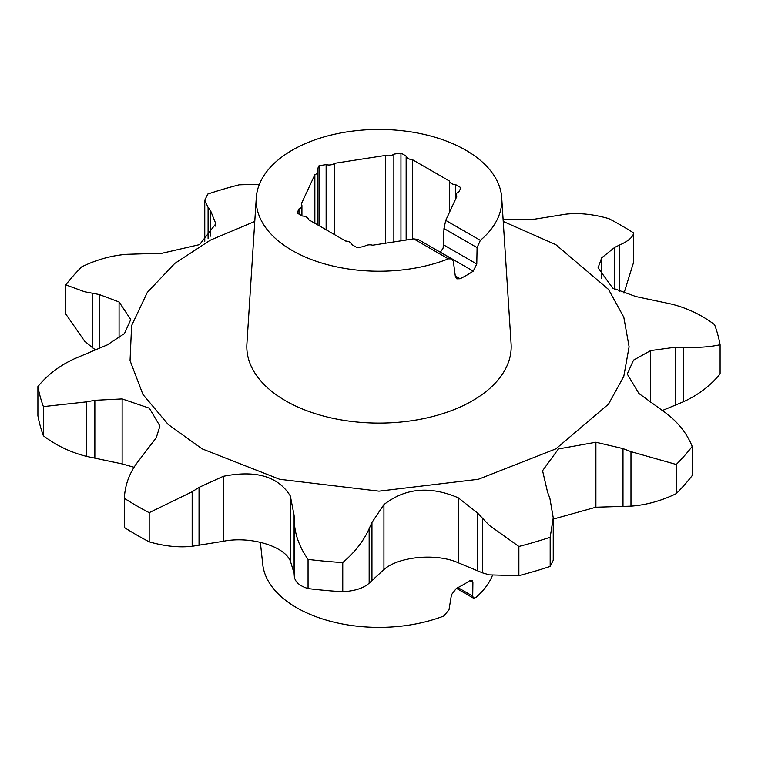 <?xml version="1.0" encoding="UTF-8"?>
<svg xmlns="http://www.w3.org/2000/svg" width="758" height="758" viewBox="0 0 758 758"><rect width="100%" height="100%" fill="white"/><g stroke="black" fill="none" stroke-linecap="round" stroke-linejoin="round"><path stroke-width="1.14" d="M259.397 184.279L239.13 184.819A343.023 198.037 0 0 0 207.825 194.029L204.764 200.159L208.09 207.493L210.44 210.402L215.319 222.511L215.433 224.283L199.572 244.616L162.098 253.238L127.022 254.3C111.805 255.418 96.711 259.596 81.741 266.816A343.023 198.037 0 0 0 65.794 284.894L84.688 291.773L99.213 294.511L119.082 301.968L130.746 319.525L124.483 333.539L107.304 344.89L74.682 358.657C59.816 365.422 47.555 374.727 37.9 386.571A343.023 198.037 0 0 0 43.395 406.601L86.535 401.863L94.854 400.3L122.133 398.916L149.354 408.174L159.929 426.024L156.3 437.631L138.591 460.845C129.751 472.054 125.004 484.542 124.35 498.328A343.023 198.037 0 0 0 136.449 505.681A343.023 198.037 0 0 0 149.184 512.673L192.162 491.771L199.032 487.366L223.297 476.308C255.958 469.827 278.319 476.403 290.352 496.035L294.095 515.326L294.322 521.826C294.881 534.589 299.467 547.115 308.061 559.404A343.023 198.037 0 0 0 342.758 562.578C354.839 552.317 363.641 541.013 369.155 528.667L371.951 522.452L383.927 504.591C405.198 487.991 429.985 485.726 458.268 497.798L477.322 512.815L489.365 525.417L518.87 546.471A343.023 198.037 0 0 0 550.175 537.27L553.236 517.79L549.91 498.451L547.56 492.15L542.567 470.718L558.428 448.935L595.902 442.236L623 448.594L630.978 451.645L676.259 464.474A343.023 198.037 0 0 0 692.206 446.405C686.881 433.301 677.946 422.054 665.382 412.674L638.918 393.497L627.254 374.045L633.517 360.126L650.696 350.584L675.482 347.202L683.318 347.297C698.184 347.799 710.445 346.937 720.1 344.719A343.023 198.037 0 0 0 714.605 324.689C701.813 314.987 687.43 308.118 671.465 304.091L635.867 296.558L612.672 288.059L598.071 267.801L601.7 257.843L614.71 247.373L619.409 245.109C628.249 241.167 632.996 237.112 633.65 232.962A343.023 198.037 0 0 0 621.551 225.609A343.023 198.037 0 0 0 608.816 218.626C593.438 214.201 579.112 212.723 565.838 214.173L534.703 219.157L503.104 219.327M254.764 221.45L210.336 240.153L174.738 263.452L147.336 292.361L131.598 325.618L130.054 360.619L142.911 394.425L168.143 424.423L202.149 448.869L279.664 479.283L379 491.165L478.336 479.283L555.851 448.869L608.522 404.118L623.796 376.356L629.102 346.766L623.796 317.185L608.522 289.423L555.851 244.673L503.236 221.45M124.35 498.328L124.35 527.492A343.023 198.037 0 0 0 136.449 534.854A343.023 198.037 0 0 0 149.184 541.837C164.562 546.253 178.888 547.74 192.162 546.281L192.162 491.771M134.014 467.25L122.133 463.905L86.535 456.373L86.535 401.863M37.9 386.571L37.9 415.735A343.023 198.037 0 0 0 43.395 435.774C56.187 445.477 70.57 452.337 86.535 456.373M95.65 349.95L92.618 347.789L92.618 293.28M65.794 284.894L65.794 314.058L84.688 341.242L92.618 347.789M455.283 275.959L460.097 278.736L456.818 278.83L455.34 276.395L453.341 261.339L451.834 258.885L448.329 258.848A122.796 70.892 180 0 1 292.171 250.462A122.796 70.892 180 0 1 256.289 197.705A122.796 70.892 180 0 1 334.117 134.346A122.796 70.892 180 0 1 465.829 150.207A122.796 70.892 180 0 1 501.711 197.705A122.796 70.892 180 0 1 480.354 240.362L477.085 247.639L476.782 264.021L473.248 271.137L440.426 252.187L443.146 248.027L443.98 228.528L477.085 247.639M256.289 197.705L246.9 343.942A132.195 76.321 0 0 0 285.52 400.736A132.195 76.321 0 0 0 431.842 416.729A132.195 76.321 0 0 0 511.1 343.942L501.711 197.705M460.097 278.736A124.331 71.783 0 0 0 473.248 271.137M455.719 198.852L455.719 184.668A6.813 3.932 180 0 1 451.465 183.521A6.813 3.932 180 0 1 449.485 181.067L449.485 212.278M412.371 239.073L412.371 159.635A6.813 3.932 180 0 1 408.117 158.498A6.813 3.932 180 0 1 406.146 156.044L406.146 240.03M482.401 518.311L482.401 572.821L489.365 574.886L518.87 575.644A343.023 198.037 0 0 0 550.175 566.434L553.236 560.304L553.236 517.79M260.345 542.188L262.723 564.284A116.505 67.263 0 0 0 296.615 607.689A116.505 67.263 0 0 0 443.8 616.027L448.982 609.858L451.465 594.727L456.363 588.398A119.072 68.751 0 0 0 469.524 580.808L472.073 580.287L472.897 582.352L472.727 596.148L473.513 598.195L475.825 597.541A116.505 67.263 0 0 0 492.435 575.464M319.033 225.676L319.033 165.718L317.138 169.811A6.813 3.932 180 0 1 317.791 171.488A6.813 3.932 180 0 1 314.854 174.728L301.267 203.997A6.813 3.932 180 0 1 301.921 205.674A6.813 3.932 180 0 1 298.984 208.914L297.089 213.007L302.281 216.002A6.813 3.932 180 0 1 308.515 219.602L345.629 241.035A6.813 3.932 180 0 1 351.854 244.626L357.056 247.629L364.143 246.53A6.813 3.932 180 0 1 364.93 245.99A6.813 3.932 180 0 1 372.661 245.213L413.707 238.865L418.34 239.547L451.834 258.885M319.033 165.718L326.13 164.619L326.13 229.778M334.638 234.686L334.638 163.302A6.813 3.932 180 0 1 326.13 164.619M334.638 163.302L385.339 155.456L385.339 243.252M393.857 241.935L393.857 154.139A6.813 3.932 180 0 1 385.339 155.456M393.857 154.139L400.944 153.04L406.146 156.044M412.371 159.635L449.485 181.067M455.719 184.668L460.911 187.662L459.016 191.755A6.813 3.932 180 0 0 456.079 194.996A6.813 3.932 180 0 0 456.733 196.673L445.732 220.379L443.98 228.528M314.854 174.728L314.854 223.269M298.984 208.914L298.984 214.107M482.401 572.821L458.268 562.787C436.485 552.942 398.556 556.438 383.927 569.58L369.155 583.177L369.155 528.667M342.758 562.578L342.758 591.742C354.839 591.013 363.641 588.161 369.155 583.177M308.061 559.404L308.061 588.578A343.023 198.037 0 0 0 342.758 591.742M294.322 521.826L294.322 576.336C294.881 581.831 299.467 585.915 308.061 588.578M294.322 576.336L294.095 573.237L290.352 561.024C284.203 545.95 249.951 535.897 223.297 541.297L192.162 546.281M149.184 512.673L149.184 541.837M43.395 406.601L43.395 435.774M633.65 232.962L633.65 262.135L623.986 293.204M720.1 344.719L720.1 373.893C710.445 385.737 698.184 395.041 683.318 401.806L662.35 410.514M692.206 446.405L692.206 475.569A343.023 198.037 0 0 1 676.259 493.638L676.259 464.474M630.978 451.645L630.978 506.155C646.195 505.036 661.289 500.867 676.259 493.638M630.978 506.155L595.902 507.225L553.236 519.097M550.175 537.27L550.175 566.434M518.87 546.471L518.87 575.644M400.944 240.836L400.944 153.04M445.732 220.379L480.354 240.362M448.329 258.848L413.707 238.865M476.782 264.021L443.496 244.806M458.268 497.798L458.268 562.787M383.927 569.58L383.927 504.591M290.352 496.035L290.352 561.024M223.297 541.297L223.297 476.308M122.133 463.905L122.133 398.916M119.082 338.229L119.082 301.968M215.319 226.102L215.319 222.511M208.09 238.599L208.09 207.493M619.409 245.109L619.409 291.432M601.7 257.843L601.7 278.442M683.318 347.297L683.318 401.806M650.696 350.584L650.696 402.394M595.902 442.236L595.902 507.225M472.727 596.148L457.936 587.611M371.951 580.353L371.951 522.452M477.322 512.815L477.322 570.717M294.095 573.237L294.095 515.326M199.032 545.267L199.032 487.366M94.854 458.202L94.854 400.3M99.213 348.434L99.213 294.511M210.44 236.155L210.44 210.402M614.71 289.196L614.71 247.373M675.482 405.113L675.482 347.202M623 506.505L623 448.594M472.897 582.352L469.856 580.6M317.791 224.955L317.791 171.488M301.921 215.803L301.921 205.674M204.764 241.357L204.764 200.159M473.513 598.195L456.468 588.35M456.079 198.075L456.079 194.996"/></g></svg>
